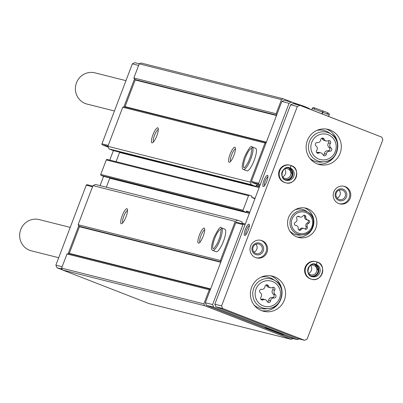 <?xml version="1.0" encoding="UTF-8"?>
<svg xmlns="http://www.w3.org/2000/svg" width="403" height="403" viewBox="0 0 403 403"><rect width="100%" height="100%" fill="white"/><g stroke="black" fill="none" stroke-linecap="round" stroke-linejoin="round"><path stroke-width="0.6" d="M92.771 186.126L87.255 184.735A0.806 0.781 104.1 0 0 86.242 185.204L55.871 265.159L56.974 267.748L62.364 269.839M113.379 150.586L109.772 160.087M103.591 176.358L100.075 185.612M139.297 63.805L134.869 62.692L132.335 63.865L101.964 143.821A0.806 0.781 104.1 0 0 102.402 144.853L108.236 147.12M369.909 132.516L283.284 98.775L281.495 99.606L276.126 113.747L276.826 114.643L251.467 181.405A0.806 0.781 104.1 0 0 251.91 182.438L259.915 185.551M266.126 142.818L265.008 143.005L250.162 182.085L251.271 184.675L255.452 186.297A0.403 0.388 104.1 0 0 255.96 186.065L256.137 185.592A0.403 0.388 104.1 0 1 256.646 185.36L259.557 186.493M254.913 198.719L252.001 197.586A0.403 0.388 104.1 0 1 251.779 197.067L251.956 196.599A0.403 0.388 104.1 0 0 251.739 196.08L249.553 195.233A0.806 0.781 104.1 0 0 248.54 195.702L243.039 210.19A0.806 0.781 104.1 0 0 243.477 211.222L245.664 212.074A0.403 0.388 104.1 0 0 246.168 211.837L246.349 211.368A0.403 0.388 104.1 0 1 246.853 211.132L249.769 212.265M245.125 224.491L242.208 223.358A0.403 0.388 104.1 0 1 241.986 222.844L242.168 222.37A0.403 0.388 104.1 0 0 241.946 221.857L237.76 220.229L235.226 221.403L220.386 260.484L221.086 261.376L210.386 289.555L209.268 289.742L203.898 303.882L204.679 305.711L291.253 339.346L292.971 338.55M243.81 224.093L236.757 222.32A0.806 0.781 104.1 0 0 235.745 222.794L221.086 261.376M237.76 220.229L95.491 184.463L92.957 185.637L78.111 224.713L79.381 226.33L220.889 261.905M109.812 177.919A0.806 0.781 104.1 0 1 109.757 178.237L106.357 187.194M249.371 195.188L107.284 159.467A0.806 0.781 104.1 0 0 106.271 159.936L100.765 174.423A0.806 0.781 104.1 0 0 101.208 175.456L103.395 176.307A0.403 0.388 104.1 0 0 103.485 176.328M119.6 152.148A0.806 0.781 104.1 0 1 119.545 152.465L116.054 161.663M283.284 98.775L141.015 63.009L139.226 63.84L133.851 77.975L135.121 79.593A0.403 0.388 104.1 0 1 135.176 79.985L125.051 106.644A0.403 0.388 104.1 0 1 124.749 106.901L122.739 107.238L107.893 146.319L108.996 148.909L113.183 150.531A0.403 0.388 104.1 0 0 113.273 150.556M79.381 226.33A0.403 0.388 104.1 0 1 79.436 226.723L69.311 253.381A0.403 0.388 104.1 0 1 69.009 253.633L66.999 253.976L61.629 268.116L62.41 269.945L148.984 303.58L291.253 339.346M139.226 63.84L281.495 99.606M133.851 77.975L276.126 113.747M122.739 107.238L265.008 143.005M152.923 134.864A8.055 1.975 -68.8 0 0 152.5 142.793A8.055 1.975 -68.8 0 0 156.696 136.068A8.055 1.975 -68.8 0 0 158.142 128.27A8.055 1.975 -68.8 0 0 152.923 134.864M230.088 154.263A8.055 1.975 -68.8 0 0 229.66 162.192A8.055 1.975 -68.8 0 0 233.856 155.467A8.055 1.975 -68.8 0 0 235.307 147.669A8.055 1.975 -68.8 0 0 230.088 154.263M252.127 146.969L252.273 147.014A12.08 2.962 -68.8 0 1 250.656 159.346A12.08 2.962 -68.8 0 1 243.523 169.537L246.933 170.862A12.08 2.962 -68.8 0 0 254.071 160.671A12.08 2.962 -68.8 0 0 255.683 148.339L252.273 147.014A12.08 2.962 -68.8 0 0 252.202 146.994L251.583 148.586L252.167 146.984M107.893 146.319L250.162 182.085M108.996 148.909L251.271 184.675M92.957 185.637L235.226 221.403M122.195 215.761A8.055 1.975 -68.8 0 0 121.771 223.69A8.055 1.975 -68.8 0 0 125.968 216.96A8.055 1.975 -68.8 0 0 127.413 209.162A8.055 1.975 -68.8 0 0 122.195 215.761M199.359 235.161A8.055 1.975 -68.8 0 0 198.931 243.09A8.055 1.975 -68.8 0 0 203.127 236.359A8.055 1.975 -68.8 0 0 204.578 228.561A8.055 1.975 -68.8 0 0 199.359 235.161M221.403 227.861L221.544 227.907A12.08 2.962 -68.8 0 1 219.927 240.243A12.08 2.962 -68.8 0 1 212.794 250.429L216.204 251.754A12.08 2.962 -68.8 0 0 223.343 241.568A12.08 2.962 -68.8 0 0 224.955 229.231L221.544 227.907A12.08 2.962 -68.8 0 0 221.474 227.886L220.854 229.483L221.438 227.876M78.111 224.713L220.386 260.484M66.999 253.976L209.268 289.742M61.629 268.116L203.898 303.882M62.41 269.945L204.679 305.711M375.309 134.632L291.606 102.095L284.372 100.276L281.838 101.45L276.826 114.643M210.386 289.555L205.374 302.744L206.477 305.333L290.17 337.845L297.404 339.664L299.021 338.913M134.557 78.872L123.852 107.052M138.612 65.442L132.335 63.865M62.153 266.736L55.871 265.159M78.817 225.609L68.112 253.789M62.012 269.013L56.974 267.748M291.606 102.095L289.072 103.269L258.701 183.224A0.806 0.781 104.1 0 0 259.144 184.257L260.247 184.685M281.838 101.45L289.072 103.269M245.095 224.567L243.991 224.139A0.806 0.781 104.1 0 0 242.979 224.612L212.608 304.562L213.711 307.151L297.404 339.664M205.374 302.744L212.608 304.562M206.477 305.333L213.711 307.151M271.854 330.621A9.793 0.292 -159.2 0 0 283.354 334.681A9.793 0.292 -159.2 0 0 274.302 330.939A9.793 0.292 -159.2 0 0 265.053 327.73A9.793 0.292 -159.2 0 0 271.854 330.621M204.734 229.861A6.69 1.642 -68.8 0 0 200.916 235.72A6.69 1.642 -68.8 0 0 199.928 242.238M235.463 148.964A6.69 1.642 -68.8 0 0 231.644 154.828A6.69 1.642 -68.8 0 0 230.657 161.346M127.57 210.462A6.69 1.642 -68.8 0 0 123.751 216.32A6.69 1.642 -68.8 0 0 122.764 222.839M158.298 129.565A6.69 1.642 -68.8 0 0 154.48 135.428A6.69 1.642 -68.8 0 0 153.493 141.947M295.303 222.34A1.602 1.552 104.1 0 0 295.752 225.408A2.801 2.715 104.1 0 1 298.215 228.551A1.602 1.552 104.1 0 0 301.031 229.645A2.801 2.715 104.1 0 1 304.945 228.98A1.602 1.552 104.1 0 0 307.308 227.005A2.801 2.715 104.1 0 1 308.753 223.202A1.602 1.552 104.1 0 0 308.305 220.134A2.801 2.715 104.1 0 1 305.837 216.99A1.602 1.552 104.1 0 0 303.026 215.897A2.801 2.715 104.1 0 1 299.112 216.562A1.602 1.552 104.1 0 0 296.749 218.537A2.801 2.715 104.1 0 1 295.303 222.34M268.373 285.873A1.803 1.748 104.1 0 0 265.008 286.442A3.153 3.058 104.1 0 1 261.522 289.349A1.803 1.748 104.1 0 0 260.278 292.628A3.153 3.058 104.1 0 1 260.942 297.142A1.803 1.748 104.1 0 0 263.063 299.847A3.153 3.058 104.1 0 1 267.209 301.459A1.803 1.748 104.1 0 0 270.574 300.885A3.153 3.058 104.1 0 1 274.055 297.978A1.803 1.748 104.1 0 0 275.299 294.704A3.153 3.058 104.1 0 1 274.639 290.185A1.803 1.748 104.1 0 0 272.519 287.48A3.153 3.058 104.1 0 1 268.373 285.873L266.459 285.389A3.153 3.058 104.1 0 0 268.534 287.233L270.443 287.712M324.113 139.136A1.803 1.748 104.1 0 0 320.748 139.705A3.153 3.058 104.1 0 1 317.262 142.612A1.803 1.748 104.1 0 0 316.017 145.891A3.153 3.058 104.1 0 1 316.682 150.41A1.803 1.748 104.1 0 0 318.803 153.11A3.153 3.058 104.1 0 1 322.949 154.722A1.803 1.748 104.1 0 0 326.314 154.148A3.153 3.058 104.1 0 1 329.795 151.241A1.803 1.748 104.1 0 0 331.039 147.966A3.153 3.058 104.1 0 1 330.379 143.448A1.803 1.748 104.1 0 0 328.259 140.748A3.153 3.058 104.1 0 1 324.113 139.136L322.199 138.652A3.153 3.058 104.1 0 0 324.274 140.496L326.183 140.974M381.747 137.136L299.872 105.329L297.338 106.503L221.59 305.917L222.698 308.502L304.567 340.308L307.101 339.135L382.85 139.725L381.747 137.136M297.338 106.503L290.588 104.805L293.122 103.631L299.872 105.329M244.656 235.463A6.04 1.481 -68.8 0 0 245.034 235.397A6.04 1.481 -68.8 0 0 248.183 230.355A6.04 1.481 -68.8 0 0 249.266 224.506A6.04 1.481 -68.8 0 0 245.674 228.652A6.04 1.481 -68.8 0 0 244.656 235.463M263.235 186.549A6.04 1.481 -68.8 0 0 263.612 186.488A6.04 1.481 -68.8 0 0 266.761 181.441A6.04 1.481 -68.8 0 0 267.844 175.592A6.04 1.481 -68.8 0 0 264.252 179.738A6.04 1.481 -68.8 0 0 263.235 186.549M290.588 104.805L214.839 304.22L221.59 305.917M214.839 304.22L215.943 306.804L222.698 308.502M215.943 306.804L297.817 338.611L304.567 340.308M296.86 236.929A15.097 14.634 104.1 0 0 298.537 237.463A15.097 14.634 104.1 0 0 316.41 226.385A15.097 14.634 104.1 0 0 305.902 208.175A15.097 14.634 104.1 0 0 288.276 218.376A15.097 14.634 104.1 0 0 296.86 236.929M261.552 310.648A18.12 17.556 104.1 0 0 263.567 311.287A18.12 17.556 104.1 0 0 285.012 297.993A18.12 17.556 104.1 0 0 272.403 276.141A18.12 17.556 104.1 0 0 251.25 288.382A18.12 17.556 104.1 0 0 261.552 310.648M317.292 163.91A18.12 17.556 104.1 0 0 319.307 164.55A18.12 17.556 104.1 0 0 340.752 151.256A18.12 17.556 104.1 0 0 328.143 129.403A18.12 17.556 104.1 0 0 306.99 141.644A18.12 17.556 104.1 0 0 317.292 163.91M314.96 264.131L314.884 264.106A6.443 6.241 104.1 0 1 314.97 264.136L316.224 264.454L317.07 261.975A9.057 8.78 104.1 0 0 316.164 261.693L315.609 261.552A9.057 8.78 104.1 0 0 305.036 267.673A9.057 8.78 104.1 0 0 310.184 278.805A9.057 8.78 104.1 0 0 311.192 279.128L311.746 279.264A9.057 8.78 104.1 0 0 322.299 273.209A9.057 8.78 104.1 0 0 317.292 262.061L316.259 264.464L314.995 264.146A6.443 6.241 104.1 0 1 311.766 276.534L315.302 275.949L318.713 271.682L314.995 264.146M338.767 203.555A9.057 8.78 104.1 0 0 339.774 203.878A9.057 8.78 104.1 0 0 350.499 197.228A9.057 8.78 104.1 0 0 344.192 186.302A9.057 8.78 104.1 0 0 333.619 192.422A9.057 8.78 104.1 0 0 338.767 203.555M255.603 257.603A9.057 8.78 104.1 0 0 256.61 257.92A9.057 8.78 104.1 0 0 267.335 251.276A9.057 8.78 104.1 0 0 261.028 240.349A9.057 8.78 104.1 0 0 250.454 246.47A9.057 8.78 104.1 0 0 255.603 257.603M288.971 167.683A6.443 6.241 104.1 0 0 288.896 167.653L290.225 168.001L291.072 165.522A9.057 8.78 104.1 0 0 290.165 165.24L289.611 165.099A9.057 8.78 104.1 0 0 279.037 171.22A9.057 8.78 104.1 0 0 284.186 182.352A9.057 8.78 104.1 0 0 285.193 182.67L285.747 182.811A9.057 8.78 104.1 0 0 296.306 176.756A9.057 8.78 104.1 0 0 291.293 165.608L290.261 168.011L289.001 167.693A6.443 6.241 104.1 0 1 285.772 180.081L289.309 179.496L292.719 175.229L289.001 167.693M114.442 110.971L87.098 104.095A16.105 15.606 -75.9 0 1 75.89 84.67A16.105 15.606 -75.9 0 1 94.952 72.857L125.958 80.65M58.702 257.708L31.358 250.832A16.105 15.606 -75.9 0 1 20.15 231.408A16.105 15.606 -75.9 0 1 39.212 219.595L70.218 227.388M282.523 176.887A4.952 4.796 104.1 0 0 284.518 168.938M282.125 176.358A4.952 4.796 104.1 0 0 290.78 174.736A4.952 4.796 104.1 0 0 283.924 169.21M284.317 179.3A6.04 5.854 104.1 0 0 292.064 175.058A6.04 5.854 104.1 0 0 287.243 167.653M253.935 252.132A4.952 4.796 104.1 0 0 255.935 244.183M255.789 253.442A4.952 4.796 104.1 0 0 262.197 249.986A4.952 4.796 104.1 0 0 258.751 244.017A4.952 4.796 104.1 0 0 255.789 253.442M255.663 254.525A6.04 5.854 104.1 0 0 263.602 247.895A6.04 5.854 104.1 0 0 254.152 244.223A6.04 5.854 104.1 0 0 255.663 254.525M256.106 257.779A9.057 8.78 104.1 0 0 266.318 251.024A9.057 8.78 104.1 0 0 260.519 240.238M337.104 198.09A4.952 4.796 104.1 0 0 339.099 190.14M338.953 199.394A4.952 4.796 104.1 0 0 345.361 195.939A4.952 4.796 104.1 0 0 341.915 189.969A4.952 4.796 104.1 0 0 338.953 199.394M338.827 200.477A6.04 5.854 104.1 0 0 346.771 193.848A6.04 5.854 104.1 0 0 337.316 190.176A6.04 5.854 104.1 0 0 338.827 200.477M339.271 203.732A9.057 8.78 104.1 0 0 349.487 196.976A9.057 8.78 104.1 0 0 343.683 186.191M308.517 273.34A4.952 4.796 104.1 0 0 310.517 265.391M308.124 272.811A4.952 4.796 104.1 0 0 316.778 271.189A4.952 4.796 104.1 0 0 309.917 265.663M310.31 275.753A6.04 5.854 104.1 0 0 318.063 271.511A6.04 5.854 104.1 0 0 313.237 264.106M267.96 176.66A4.952 1.214 -68.8 0 0 265.234 180.846A4.952 1.214 -68.8 0 0 264.418 185.778M249.381 225.574A4.952 1.214 -68.8 0 0 246.651 229.76A4.952 1.214 -68.8 0 0 245.84 234.692M309.821 158.273A16.105 15.606 104.1 0 0 314.486 161.14A16.105 15.606 104.1 0 0 321.71 162.071L324.496 161.749A15.052 14.584 104.1 0 0 337.235 150.374A15.052 14.584 104.1 0 0 331.392 134.33A15.052 14.584 104.1 0 0 310.189 139.957A15.052 14.584 104.1 0 0 317.745 160.883A15.052 14.584 104.1 0 0 324.496 161.749C338.898 160.999 341.522 138.783 331.392 134.33L329.085 132.728A16.105 15.606 104.1 0 0 316.818 130.451M317.569 164.011A18.12 17.556 104.1 0 0 336.52 152.606M337.659 148.067A18.12 17.556 104.1 0 0 326.354 129.056M254.081 305.011A16.105 15.606 104.1 0 0 258.746 307.877A16.105 15.606 104.1 0 0 265.97 308.804L268.756 308.486A15.052 14.584 104.1 0 0 281.495 297.112A15.052 14.584 104.1 0 0 275.652 281.062A15.052 14.584 104.1 0 0 254.449 286.694A15.052 14.584 104.1 0 0 262.005 307.62A15.052 14.584 104.1 0 0 268.756 308.486C283.158 307.736 285.782 285.52 275.652 281.062L273.345 279.465A16.105 15.606 104.1 0 0 261.079 277.188M261.829 310.748A18.12 17.556 104.1 0 0 280.775 299.343M281.919 294.805A18.12 17.556 104.1 0 0 270.615 275.793M323.251 155.231A1.803 1.748 104.1 0 0 324.4 153.669A3.153 3.058 104.1 0 1 327.886 150.762A1.803 1.748 104.1 0 0 329.13 147.488A3.153 3.058 104.1 0 1 328.465 142.969A1.803 1.748 104.1 0 0 328.41 140.677M320.874 152.883L318.964 152.399A3.153 3.058 104.1 0 0 316.889 152.631L318.803 153.11M322.199 138.652A1.803 1.748 104.1 0 0 321.896 138.148M267.511 301.963A1.803 1.748 104.1 0 0 268.66 300.406A3.153 3.058 104.1 0 1 272.146 297.5A1.803 1.748 104.1 0 0 273.39 294.22A3.153 3.058 104.1 0 1 272.725 289.707A1.803 1.748 104.1 0 0 272.67 287.415M265.134 299.615L263.224 299.137A3.153 3.058 104.1 0 0 261.149 299.369L263.063 299.847M266.459 285.389A1.803 1.748 104.1 0 0 266.156 284.886M289.702 230.854A13.087 12.679 104.1 0 0 294.583 234.294A13.087 12.679 104.1 0 0 300.457 235.05L302.9 234.768A12.161 11.783 104.1 0 0 313.191 225.579A12.161 11.783 104.1 0 0 308.471 212.613A12.161 11.783 104.1 0 0 291.344 217.162A12.161 11.783 104.1 0 0 297.449 234.067A12.161 11.783 104.1 0 0 302.9 234.768C314.521 234.168 316.652 216.194 308.471 212.613L306.446 211.207A13.087 12.679 104.1 0 0 294.991 209.822M297.066 237.004A15.097 14.634 104.1 0 0 313.418 225.635A15.097 14.634 104.1 0 0 304.386 207.883M297.872 216.265A2.801 2.715 104.1 0 0 298.835 216.733L300.109 217.051M307.847 220.058L306.577 219.741A2.801 2.715 104.1 0 1 304.567 216.668A1.602 1.552 104.1 0 0 304.018 215.222M304.91 228.954A1.602 1.552 104.1 0 0 306.033 226.688A2.801 2.715 104.1 0 1 307.479 222.879A1.602 1.552 104.1 0 0 307.696 220.023M303.948 228.491L302.673 228.169A2.801 2.715 104.1 0 0 299.756 229.327L301.031 229.645M298.764 229.997A1.602 1.552 104.1 0 0 299.756 229.327M291.283 165.603C301.303 168.142 295.913 186.151 285.747 182.811A9.057 8.78 104.1 0 1 279.445 171.885A9.057 8.78 104.1 0 1 290.165 165.24L291.072 165.522M317.282 262.056C327.301 264.595 321.906 282.604 311.746 279.264A9.057 8.78 104.1 0 1 305.439 268.338A9.057 8.78 104.1 0 1 316.164 261.693L317.07 261.975M225.055 229.282L221.645 227.957M225.02 229.262L221.61 227.937M220.889 229.493A10.367 2.544 -68.8 0 0 220.854 229.483L220.854 229.483A10.367 2.544 -68.8 0 0 214.764 238.339A10.367 2.544 -68.8 0 0 213.383 248.822M255.784 148.39L252.369 147.065M255.749 148.369L252.338 147.045M251.618 148.601A10.367 2.544 -68.8 0 0 251.583 148.586L251.583 148.586A10.367 2.544 -68.8 0 0 245.492 157.447A10.367 2.544 -68.8 0 0 244.112 167.925M322.299 113.933L322.914 112.316A9.057 0.267 20.8 0 1 329.115 114.951C330.218 113.953 328.193 112.639 323.035 111.001L322.914 112.316M322.098 113.853L322.914 110.956C311.836 106.991 313.615 107.042 312.174 108.513A9.057 0.267 20.8 0 1 322.712 112.236M135.121 79.593L276.629 115.167M135.176 79.985L276.493 115.515M125.051 106.644L266.368 142.168M124.749 106.901L266.252 142.476M113.183 150.531L255.452 186.297M256.041 185.854L259.472 186.72M119.545 152.465L259.154 187.561M251.84 197.47L255.079 198.286M106.271 159.936L248.54 195.702M100.765 174.423L243.039 210.19M101.208 175.456L243.477 211.222M103.395 176.307L245.664 212.074M246.248 211.63L249.684 212.492M109.757 178.237L249.361 213.333M242.052 223.242L245.291 224.058M79.436 226.723L220.753 262.252M69.311 253.381L210.628 288.906M69.009 253.633L210.512 289.213M108.241 145.397L101.964 143.821M107.923 146.239L102.402 144.853M92.524 186.785L86.242 185.204M251.467 181.405L258.701 183.224M251.91 182.438L259.144 184.257M235.745 222.794L242.979 224.612M298.139 233.01A10.957 10.619 104.1 0 0 312.547 220.985A10.957 10.619 104.1 0 0 295.399 214.32A10.957 10.619 104.1 0 0 298.139 233.01M263.159 305.857A13.047 12.644 104.1 0 0 280.317 291.535A13.047 12.644 104.1 0 0 259.895 283.606A13.047 12.644 104.1 0 0 263.159 305.857M318.899 159.12A13.047 12.644 104.1 0 0 336.057 144.798A13.047 12.644 104.1 0 0 315.635 136.869A13.047 12.644 104.1 0 0 318.899 159.12M328.465 142.969L330.379 143.448M329.13 147.488L331.039 147.966M327.886 150.762L329.795 151.241M324.4 153.669L326.314 154.148M272.725 289.707L274.639 290.185M273.39 294.22L275.299 294.704M272.146 297.5L274.055 297.978M268.66 300.406L270.574 300.885M297.908 216.26L299.112 216.562M304.567 216.668L305.837 216.99M307.479 222.879L308.753 223.202M306.033 226.688L307.308 227.005M295.243 225.282L295.752 225.408M290.225 168.001A6.443 6.241 104.1 0 0 281.904 172.504A6.443 6.241 104.1 0 0 286.387 180.272A6.443 6.241 104.1 0 0 290.261 168.011M316.224 264.454A6.443 6.241 104.1 0 0 307.897 268.957A6.443 6.241 104.1 0 0 312.385 276.725A6.443 6.241 104.1 0 0 316.259 264.464M113.228 150.546L255.497 186.312M107.193 159.437L249.462 195.203M103.435 176.318L245.709 212.084M92.776 186.115L87.164 184.705M236.667 222.295L243.901 224.113M295.087 225.201L296.205 225.484M289.53 167.779C282.528 164.525 278.498 179.708 286.387 180.272M315.524 264.232C308.522 260.978 304.492 276.161 312.385 276.725M212.794 250.429C212.295 250.162 209.711 250.298 213.741 238.027C217.872 229.403 220.396 226.007 221.323 227.841M213.414 248.832L214.28 248.167L217.514 243.12L219.978 236.858L221.116 230.712L220.925 229.503M243.523 169.537C243.024 169.27 240.44 169.401 244.47 157.135C248.601 148.511 251.124 145.115 252.051 146.949M244.142 167.94L245.009 167.275L248.243 162.228L250.706 155.966L251.845 149.815L251.653 148.611M328.576 116.371L329.115 114.951M311.685 109.807L312.174 108.513M326.667 114.019L328.017 113.198M314.159 107.928L314.622 109.445M309.781 109.067L309.242 108.472L303.746 106.15M293.787 102.856L303.625 106.105M308.114 108.422L308.728 108.347M294.865 103.082L295.187 103.4"/></g></svg>
